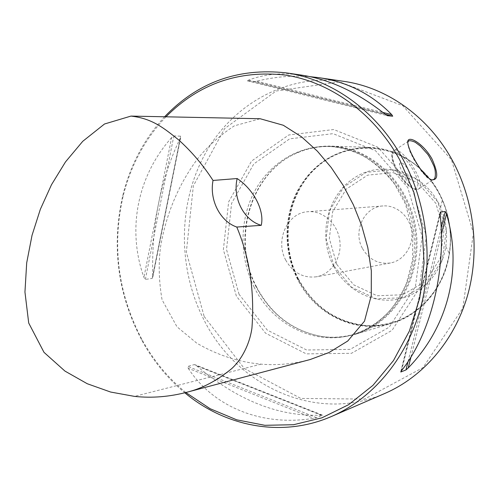 <?xml version="1.0" encoding="UTF-8"?>
<svg xmlns="http://www.w3.org/2000/svg" width="499" height="499" viewBox="0 0 499 499"><rect width="100%" height="100%" fill="white"/><g stroke="black" fill="none" stroke-linecap="round" stroke-linejoin="round"><path stroke-width="0.37" stroke-dasharray="2.5 1.87" d="M285.784 260.197C274.812 240.555 287.349 212.555 308.026 211.701C322.909 210.416 337.655 223.639 339.788 240.624C342.114 257.584 331.286 274.169 316.578 276.77C303.336 278.373 293.069 272.853 285.784 260.197M362.536 248.583C369.123 259.661 378.435 264.458 390.468 262.967C403.834 260.59 413.69 246.013 411.656 231.18C409.791 216.329 396.499 204.79 382.976 205.95C364.189 206.736 352.618 231.38 362.536 248.583M165.967 116.803C145.047 138.872 130.769 165.319 123.134 196.151C111.776 246.269 118.057 294.073 141.978 339.557C153.411 360.353 168.032 378.011 185.84 392.538M310.241 359.511C293.662 363.977 277.269 365.524 261.052 364.158C238.778 362.131 217.352 355.138 196.768 343.175L176.989 326.808L162.063 299.799C158.838 280.974 158.351 263.223 160.597 246.537C166.229 213.784 178.542 184.561 197.542 158.869C207.528 146.444 219.785 135.435 234.312 125.842L260.16 118.737M204.172 316.509L244.285 368.487L300.853 398.445L364.569 399.075L423.033 367.576L462.81 308.176L473.401 233.064L451.501 159.823L402.768 105.707L339.538 81.873L276.097 91.018L224.644 128.605L193.356 185.828L186.339 252.101L204.172 316.509M343.967 81.374C287.449 73.347 233.345 103.798 205.788 152.644C178.305 201.721 177.388 265.78 202.6 317.133C234.755 385.203 315.53 424.05 384.96 393.393M301.745 75.156C282.097 72.411 264.351 74.07 248.508 80.133L247.467 80.869L253.81 81.674L256.704 81.181C274.887 76.752 292.701 75.249 310.153 76.671M171.619 137.605C136.957 176.453 127.008 229.939 143.918 277.407L145.359 279.428L152.214 278.411L152.794 276.115C151.334 225.024 160.535 178.966 180.382 137.936L180.607 136.171L173.845 135.903L171.619 137.605L143.918 277.407M188.21 368.281C212.873 406.186 260.621 426.988 313.69 418.318L316.622 417.688L322.379 415.249L321.156 415.168C279.091 416.902 237.611 400.479 196.718 365.898L194.342 364.576L187.761 366.403L188.21 368.281L313.69 418.318M164.601 116.772C144.236 138.834 130.295 165.063 122.785 195.452C111.308 246.082 117.658 294.373 141.816 340.324C153.074 360.808 167.408 378.298 184.823 392.8M407.858 142.34L407.889 145.184L409.872 151.428L413.708 159.256L421.474 171.3C430.388 181.231 425.454 175.935 429.826 179.272L431.124 179.765M408.7 170.452C410.665 174.207 411.188 176.727 410.278 178.018C407.727 181.237 397.011 165.525 400.036 162.998C402.231 162.163 405.119 164.645 408.7 170.452C405.119 164.645 402.231 162.163 400.036 162.998C399.15 164.283 399.68 166.791 401.62 170.527C405.2 176.334 408.088 178.829 410.278 178.018C411.182 176.733 410.658 174.207 408.7 170.452M256.611 287.031C231.043 239.271 250.454 171.987 297.972 152.457C308.501 147.916 319.566 145.802 331.161 146.126C371.612 147.037 410.159 183.981 416.11 230.6C422.404 277.17 394.709 322.816 355.862 334.143C344.747 337.455 333.513 338.272 322.167 336.6C293.187 331.242 271.331 314.719 256.611 287.031M297.641 279.421C283.6 252.057 283.457 217.676 297.479 190.811C313.547 162.512 337.43 148.035 369.129 147.373C377.699 147.66 386.107 149.394 394.347 152.569C422.834 163.585 445.22 192.857 449.611 226.197C453.984 259.542 439.918 293.599 415.243 311.601C408.101 316.796 400.429 320.639 392.22 323.134C355.862 334.567 315.175 314.538 297.641 279.421M256.174 286.987C230.681 239.364 250.043 172.274 297.398 152.813C307.877 148.297 318.88 146.195 330.407 146.506C370.745 147.386 409.199 184.231 415.131 230.725C421.412 277.176 393.78 322.703 355.039 333.974C343.979 337.255 332.808 338.066 321.518 336.407C292.632 331.062 270.851 314.588 256.174 286.987M236.37 296.113L223.371 249.643L228.648 201.852L251.583 161.058L288.728 134.986L333.712 129.528L377.78 147.136L411.301 185.291L426.339 236.183L419.272 288.41L392.083 330.301L351.427 353.317L306.299 353.866L265.574 333.189L236.37 296.113M298.533 279.141C279.608 242.657 287 194.192 316.447 167.57C345.639 140.706 393.717 141.398 423.969 172.361C431.641 180.226 437.779 189.352 442.382 199.737C449.824 217.034 452.188 234.992 449.462 253.623C447.697 264.844 444.122 275.248 438.746 284.829C421.144 312.817 397.085 326.427 366.572 325.66C336.582 322.391 313.902 306.885 298.533 279.141M333.575 266.086C317.233 235.372 327.469 193.462 356.298 176.646C384.841 159.281 425.815 173.134 440.605 207.359C446.031 219.99 447.759 233.114 445.775 246.718C441.571 274.169 420.37 295.969 395.688 299.606C370.982 303.305 345.664 289.189 333.575 266.086M336.806 264.458L353.741 284.867L377.138 295.764L402.656 294.759L425.235 281.636L440.118 258.725L443.979 230.65L435.87 203.349L417.601 182.622L393.162 172.648L367.682 175.13L346.187 189.165L332.621 211.738L329.328 238.485L336.806 264.458M401.576 370.589L440.174 214.595M400.947 371.449L440.093 213.204M408.045 361.563L441.178 228.068M410.951 357.01L441.397 234.486M248.508 80.133L384.823 113.984M247.467 80.869L387.23 115.649M253.81 81.674L385.259 114.333M256.704 81.181L382.926 112.468M145.359 279.428L173.845 135.903M152.214 278.411L180.607 136.171M152.794 276.115L180.382 137.936M316.622 417.688L187.761 366.403M322.379 415.249L194.342 364.576M321.156 415.168L196.718 365.898M397.291 169.86C392.47 160.572 391.141 154.328 393.306 151.128C399.73 142.851 426.689 182.466 418.917 188.709C415.673 192.539 404.04 182.528 397.291 169.86M396.73 170.571C402.225 179.74 407.727 185.747 413.234 188.591C419.422 190.481 419.36 181.611 413.372 170.402C408.095 161.576 402.718 155.657 397.248 152.632C390.954 150.355 390.574 158.931 396.73 170.571M414.108 158.769L413.708 159.256M254.234 287.343C239.508 258.12 239.246 221.512 253.785 192.87C268.412 164.333 297.429 145.565 328.61 146.45C369.035 147.33 407.589 184.287 413.54 230.937C419.84 277.538 392.145 323.202 353.317 334.492C315.168 346.449 272.622 324.818 254.234 287.343M239.065 294.329L226.502 249.45L231.617 203.293L253.798 163.934L289.663 138.841L333.045 133.663L375.479 150.698L407.72 187.474L422.173 236.47L415.405 286.75L389.264 327.126L350.123 349.381L306.617 349.992L267.289 330.101L239.065 294.329M297.859 279.365C281.723 248.034 284.268 207.64 304.552 179.858C324.793 152.101 361.681 139.97 394.478 152.638C422.934 163.641 445.301 192.882 449.686 226.184C454.053 259.492 439.999 293.518 415.349 311.501C376.389 341.06 319.054 323.14 297.859 279.365M298.265 279.234C279.309 242.689 286.707 194.136 316.204 167.464C345.445 140.55 393.611 141.242 423.913 172.261C452.325 200.286 458.93 250.529 438.721 284.935C421.081 312.979 396.979 326.614 366.422 325.841C336.376 322.56 313.659 307.028 298.265 279.234M333.925 265.942L326.096 238.74L329.54 210.734L343.724 187.075L366.229 172.342L392.931 169.704L418.567 180.133L437.76 201.877L446.274 230.532L442.22 260.004L426.583 284.031L402.886 297.766L376.146 298.782L351.645 287.33L333.925 265.942M261.052 364.158L134.487 396.387M440.124 212.568L400.734 371.805M247.392 80.857L387.274 115.662M152.769 277.176L180.744 137.1M322.379 415.131L195.134 364.775M141.978 339.557L141.816 340.324M123.134 196.151L122.785 195.452M408.382 141.223L393.306 151.128C391.64 152.151 389.813 157.403 396.605 170.496L400.56 176.839L405.063 182.447L409.623 186.707L414.713 189.452L416.303 189.657L418.349 189.115L433.188 179.727M430.837 179.634L429.826 179.278M408.026 144.18L407.901 145.253M369.129 147.373L331.161 146.126M392.22 323.134L355.862 334.143M321.518 336.407L322.167 336.6M297.398 152.813L297.972 152.457M330.407 146.506L328.61 146.45C340.493 146.974 352.512 150.392 364.657 156.698C375.847 163.753 385.783 172.841 394.472 183.956L405.494 204.06L412.748 231.636L412.548 260.135L406.423 283.432C402.001 293.481 396.487 302.55 389.894 310.646C379.203 322.017 367.014 329.964 353.317 334.492L355.039 333.974M423.969 172.361L423.913 172.261C415.268 163.485 405.456 156.942 394.478 152.638L394.347 152.569M438.746 284.829L438.721 284.935C432.633 295.651 424.842 304.502 415.349 311.501L415.243 311.601M440.605 207.359L442.382 199.737M445.775 246.718L449.462 253.623M382.976 205.95L308.026 211.701M390.468 262.967L316.578 276.77"/><path stroke-width="0.75" d="M185.84 392.538L210.129 408.712L236.726 419.827L264.838 425.304L293.562 424.724L321.886 417.838L348.714 404.633L372.946 385.359L393.486 360.565L409.355 331.099L419.734 298.096L424.069 262.929L422.079 227.12L413.839 192.252L399.736 159.855C373.963 113.136 330.326 82.017 285.59 75.112C238.69 69.841 198.814 83.738 165.967 116.803M130.975 116.086L260.16 118.737L283.295 125.255L301.614 136.894L317.376 151.178L331.18 167.464L343.193 185.416L353.392 204.839L361.675 225.567L367.794 247.548L371.331 270.782L371.268 295.495L364.488 321.188L347.759 341.01L329.072 352.506L310.241 359.511L188.048 391.933C202.85 388.122 217.371 380.375 231.611 368.705C241.815 359.43 249.631 344.229 251.933 328.136C254.69 291.316 249.637 257.621 236.788 227.051C220.059 221.356 209.249 199.918 213.029 180.457C203.093 165.088 191.591 151.528 178.523 139.789C164.24 128.405 152.507 118.494 130.975 116.086L104.516 123.995L82.734 141.323L65.494 161.913L51.484 184.73L40.357 209.274L32.03 235.328L26.697 262.861L24.95 292.065L28.711 323.034L44.006 352.356L64.976 371.106L87.269 383.737L110.622 392.039L134.487 396.387C152.151 398.283 170.003 396.799 188.048 391.933M184.823 392.8C225.492 426.776 282.022 437.991 331.467 416.484L384.96 393.393C422.516 377.119 453.759 341.634 467.139 296.886C480.325 252.101 474.537 200.242 451.726 159.256C427.861 116.173 386.401 87.356 343.967 81.374L318.955 77.688C347.547 81.911 371.817 94.23 391.759 114.658L392.713 116.186L387.367 115.681L384.823 113.984C357.596 92.384 329.908 79.435 301.745 75.156L286.326 72.885C238.241 67.596 197.666 82.223 164.601 116.772M401.576 370.589C430.344 334.349 446.38 271.793 440.174 214.595L440.386 212L445.283 211.52L446.505 213.934C462.972 269.117 447.665 327.431 408.238 367.919L405.968 369.927L400.809 372.011L401.576 370.589M310.153 76.671L318.955 77.688M414.108 158.769C410.82 152.831 408.793 147.972 408.026 144.18C405.213 133.033 422.809 142.334 432.022 159C438.665 174.064 438.272 180.944 430.843 179.634C425.441 176.216 419.865 169.261 414.108 158.769L414.108 158.769M331.467 416.484C371.711 399.057 405.369 360.247 419.715 310.877C433.849 261.464 427.406 203.96 402.593 158.62C376.633 110.94 331.791 79.272 286.326 72.885M431.124 179.765C433.032 179.889 434.03 179.677 434.118 179.141C434.342 179.085 436.114 177.401 435.028 169.754L434.061 166.367C430.824 159.381 428.61 155.239 427.418 153.948L420.283 146.032L415.293 142.29C411.563 140.643 409.261 140.288 408.382 141.229L407.858 142.34M237.15 178.536C232.534 198.147 243.83 220.352 261.245 225.33C264.682 210.778 253.854 189.626 237.15 178.536L213.029 180.457M236.788 227.051L261.245 225.33M400.809 372.011L400.947 371.449M440.093 213.204L440.386 212M405.968 369.927L408.045 361.563M441.178 228.068L445.283 211.52M408.238 367.919L410.951 357.01M441.397 234.486L446.505 213.934M385.259 114.333L392.713 116.186M382.926 112.468L391.759 114.658M433.188 179.727L434.118 179.141"/></g></svg>
